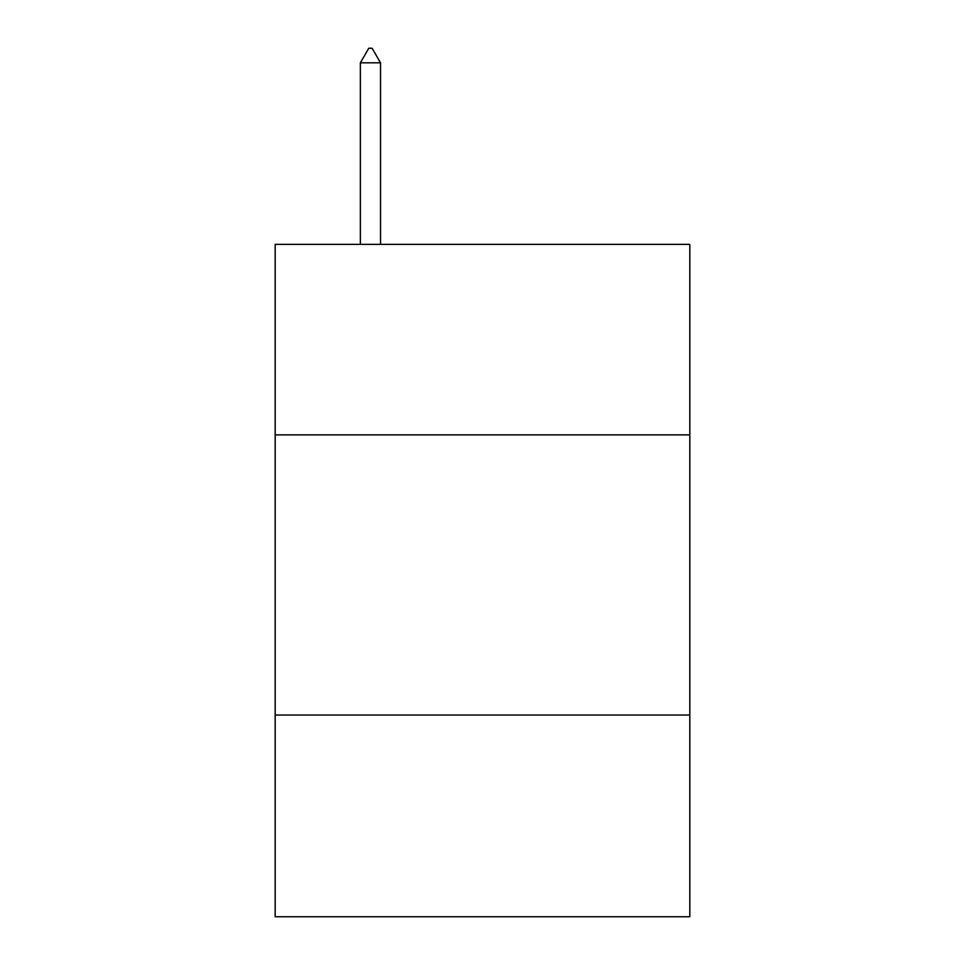 <?xml version="1.0" encoding="UTF-8"?>
<svg xmlns="http://www.w3.org/2000/svg" width="965" height="965" viewBox="0 0 965 965"><rect width="100%" height="100%" fill="white"/><g stroke="black" fill="none" stroke-linecap="round" stroke-linejoin="round"><path stroke-width="1.45" d="M689.818 434.877L689.818 244.362L275.182 244.362L275.182 434.877L689.818 434.877L689.818 916.75L275.182 916.75L275.182 434.877M689.818 715.029L275.182 715.029M380.524 62.822L372.116 48.25L368.751 48.25L360.355 62.822L380.524 62.822L380.524 244.362M360.355 62.822L360.355 244.362"/></g></svg>
